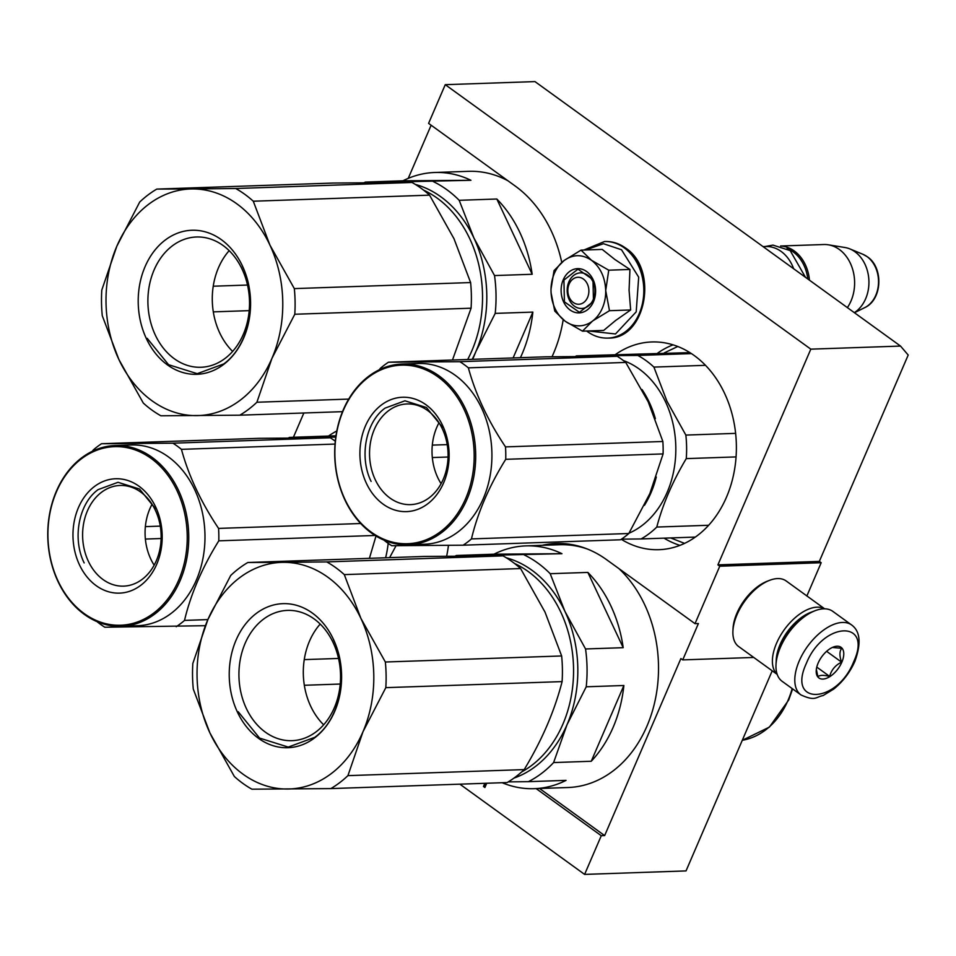 <?xml version="1.0" encoding="UTF-8"?>
<svg xmlns="http://www.w3.org/2000/svg" width="956" height="956" viewBox="0 0 956 956"><rect width="100%" height="100%" fill="white"/><g stroke="black" fill="none" stroke-linecap="round" stroke-linejoin="round"><path stroke-width="1.43" d="M557.922 543.462A122.81 95.719 -92 0 0 545.518 545.219M542.136 545.326A122.81 95.719 88 0 1 556.225 543.498A122.81 95.719 88 0 1 606.391 559.547L695.012 623.659L698.394 623.551L682.739 659.891L753.746 657.453M561.758 262.398A122.81 95.719 88 0 0 515.368 186.145L428.587 123.372L445.257 84.678L534.966 81.595L900.528 346.072L908.2 355.046L819.328 561.399L821.18 562.726L806.876 595.947M682.739 659.891L680.899 658.553L604.646 835.592L601.276 835.711L584.606 874.405L686.026 870.916L772.209 670.813M408.236 178.366L431.132 125.212M445.257 84.678L810.819 349.155L717.908 564.876L819.328 561.399M810.819 349.155L900.528 346.072M717.908 564.876L719.76 566.215L821.18 562.726M719.76 566.215L695.012 623.659M584.606 874.405L459.884 784.171M293.408 437.274L303.853 412.992M446.631 556.201A103.917 80.985 -92 0 0 448.448 545.362M336.799 430.989A103.917 80.985 -92 0 0 328.482 436.067M621.269 539.303A103.917 80.985 -92 0 0 658.935 549.688A103.917 80.985 -92 0 0 726.452 497.251A103.917 80.985 -92 0 0 724.134 392.414A103.917 80.985 -92 0 0 651.801 341.961A103.917 80.985 -92 0 0 615.425 354.557M479.362 783.502L480.629 783.454M484.823 783.311L483.461 786.465L484.895 787.505L486.735 783.239M563.192 319.698A122.81 95.719 88 0 1 552.03 356.743M601.276 835.711L536.173 788.616M539.554 788.497L604.646 835.592M483.461 786.465L485.074 787.111M485.493 783.287L484.13 786.441M677.792 346.49L664.265 352.884M670.622 537.929L684.544 543.378M694.355 537.75A10.253 7.995 88 0 1 694.032 537.129M851.617 624.973L832.784 611.35A43.187 23.147 125.9 0 0 815.121 610.693L813.257 611.41A41.024 21.988 125.9 0 0 780.299 646.16A41.024 21.988 125.9 0 0 776.093 662.771L775.997 664.767A43.187 23.147 125.9 0 0 782.151 681.329L800.985 694.952C815.647 701.561 815.635 696.96 823.14 695.538L833.74 689.061C842.941 681.616 850.004 672.367 854.915 661.289C861.356 643.34 860.257 631.235 851.617 624.973A43.187 23.147 125.9 0 0 799.252 660.895A43.187 23.147 125.9 0 0 800.985 694.952M815.121 610.693A43.187 23.147 125.9 0 0 780.419 647.272A43.187 23.147 125.9 0 0 775.997 664.767M853.648 661.827C873.354 619.428 823.104 621.149 806.326 663.452C786.621 705.851 836.882 704.13 853.648 661.827M841.818 662.233A18.893 10.122 125.9 0 0 833.333 647.045A18.893 10.122 125.9 0 0 818.157 663.046A18.893 10.122 125.9 0 0 816.221 670.694A18.893 10.122 125.9 0 0 825.984 678.473A18.893 10.122 125.9 0 0 841.818 662.233M816.34 669.403L817.942 676.812C819.555 675.02 823.463 674.888 829.653 676.406C831.338 670.001 835.305 665.245 841.567 662.138C839.344 655.864 839.416 651.239 841.77 648.276L832.341 647.463M841.567 662.138L826.617 651.323M829.653 676.406L816.771 667.097M824.67 608.817L786.143 580.949A40.487 21.701 125.9 0 0 769.592 580.328L767.262 581.224A37.786 20.255 125.9 0 0 736.909 613.226A37.786 20.255 125.9 0 0 733.037 628.534L732.917 631.02A40.487 21.701 125.9 0 0 738.677 646.555L777.204 674.422M769.592 580.328A40.487 21.701 125.9 0 0 737.064 614.624A40.487 21.701 125.9 0 0 732.917 631.02M824.538 608.817A40.487 21.701 125.9 0 0 776.571 643.209A40.487 21.701 125.9 0 0 777.156 674.303M811.823 611.995A37.786 20.255 125.9 0 0 780.108 644.487A37.786 20.255 125.9 0 0 776.2 661.229M583.411 279.044A13.492 10.516 -92 0 0 569.131 284.087A13.492 10.516 -92 0 0 573.313 302.49A13.492 10.516 88 0 0 587.593 297.436A13.492 10.516 88 0 0 583.411 279.044M793.647 268.744A37.786 29.445 88 0 0 781.148 251.452A37.786 29.445 -92 0 0 765.708 246.517L763.055 246.612M807.808 278.997A36.71 28.608 88 0 0 793.253 251.966A36.71 28.608 -92 0 0 787.003 248.608M809.457 280.192A37.786 29.445 88 0 0 794.328 251.01A37.786 29.445 -92 0 0 780.849 246.086M847.363 307.605A37.786 29.445 88 0 0 839.296 249.456A37.786 29.445 -92 0 0 828.362 244.808A37.786 29.445 -92 0 0 823.857 244.521L780.574 246.003M854.329 312.648A34.476 26.864 88 0 0 868.932 282.761A34.476 26.864 88 0 0 854.951 251.763A34.476 26.864 -92 0 0 849.896 248.919A34.476 26.864 -92 0 0 844.985 247.52L828.362 244.808M602.364 308.131A35.085 27.342 -92 0 0 605.71 290.564L609.474 310.7L592.863 320.822A35.085 27.342 -92 0 0 602.364 308.131M593.258 299.491A17.817 13.886 88 0 1 581.678 308.477A17.817 13.886 88 0 1 569.274 299.826A17.817 13.886 88 0 1 568.88 281.853A17.817 13.886 88 0 1 580.459 272.866A17.817 13.886 88 0 1 592.851 281.518A17.817 13.886 88 0 1 593.258 299.491M585.586 249.982L603.451 243.696L621.52 249.755L638.692 277.18L636.206 311.847L615.485 333.979L588.358 330.955M593.497 301.714A22.131 17.244 88 0 1 570.087 309.995A22.131 17.244 88 0 1 563.227 279.809A22.131 17.244 88 0 1 586.637 271.54A22.131 17.244 88 0 1 593.497 301.714M592.302 321.252L582.491 331.146L603.678 330.429L615.533 320.547L630.661 309.971L629.072 290.182L629.944 269.461L614.851 259.47L602.22 249.408L581.033 250.137L591.489 260.283C600.392 267.214 605.136 277.312 605.71 290.564L608.745 270.19L591.489 260.283C582.264 254.105 573.146 254.177 564.136 260.486A35.085 27.342 -92 0 0 551.003 290.54L551.026 291.389A35.085 27.342 88 0 0 564.948 321.037L565.522 321.455A35.085 27.342 88 0 0 592.302 321.252L592.863 320.822M629.944 269.461L608.745 270.19M630.661 309.971L609.474 310.7M582.491 331.146L565.522 321.455M564.948 321.037L554.779 311.106L551.086 292.823M551.015 289.106L554.05 270.596L564.136 260.486L581.033 250.137M593.473 301.439L579.444 312.337L564.41 301.845L563.932 280.06L577.962 269.174L592.983 279.654L593.473 301.439M402.966 180.792L470.938 180.29A121.472 94.668 -92 0 0 434.825 172.486A121.472 94.668 -92 0 0 402.966 180.792L365.323 182.094L396.382 181.939A113.37 88.346 88 0 1 405.535 182.476M470.938 180.29L396.382 181.939A113.37 88.346 88 0 0 387.706 182.548M415.37 184.424A113.37 88.346 88 0 1 473.925 238.032L459.179 200.306A121.472 94.668 88 0 0 433.295 181.58M496.821 199.015L532.169 274.276A121.472 94.668 -92 0 0 496.821 199.015L459.179 200.306M532.169 274.276L494.527 275.567L473.925 238.032A113.37 88.346 88 0 1 475.969 351.378L495.208 313.389A121.472 94.668 88 0 0 494.527 275.567M520.411 357.687A121.472 94.668 -92 0 0 522.072 353.995A121.472 94.668 -92 0 0 532.851 312.098L513.109 357.938M532.851 312.098L495.208 313.389M472.67 359.325L475.969 351.378A113.37 88.346 -92 0 1 472.18 359.348M364.093 182.727A121.472 94.668 88 0 1 365.323 182.094M434.825 172.486L468.631 171.327A121.472 94.668 88 0 1 507.815 180.684M156.784 189.097L192.359 188.941A113.37 88.346 88 0 0 116.847 246.182A113.37 88.346 88 0 0 118.891 359.528A113.37 88.346 -92 0 0 196.434 415.621A113.37 88.346 -92 0 0 271.934 358.38L256.901 402.237A124.161 96.771 -92 0 1 239.813 415.191L160.871 415.788A124.161 96.771 -92 0 1 143.316 403.085L118.891 359.528L102.268 315.695A124.161 96.771 88 0 1 101.802 290.038L116.847 246.182L139.696 202.051A124.161 96.771 88 0 1 156.784 189.097L333.082 183.05L412.024 182.465A124.161 96.771 88 0 1 429.567 195.155L453.992 238.725L470.615 282.558A124.161 96.771 -92 0 1 471.081 308.202L452.475 360.018M213.308 311.871L249.193 310.64M471.081 308.202L294.795 314.249A124.161 96.771 -92 0 0 294.329 288.604L470.615 282.558M239.813 415.191L342.511 411.666M256.901 402.237L348.701 399.094M294.795 314.249L271.934 358.38A113.37 88.346 -92 0 0 269.903 245.047L294.329 288.604M213.236 286.214L247.508 285.043M235.726 188.511A124.161 96.771 88 0 1 253.28 201.214L269.903 245.047A113.37 88.346 88 0 0 192.359 188.941L235.726 188.511L412.024 182.465M253.28 201.214L429.567 195.155M423.52 190.089A112.019 87.295 88 0 1 469.814 238.833A112.019 87.295 -92 0 1 467.675 359.504M225.126 358.38A65.175 50.799 88 0 1 200.951 367.271A65.175 50.799 88 0 1 150.092 320.021A65.175 50.799 88 0 1 172.295 245.895A65.175 50.799 -92 0 1 196.47 236.992A65.175 50.799 -92 0 1 247.329 284.243A65.175 50.799 -92 0 1 225.126 358.38M232.631 351.402A65.175 50.799 88 0 1 229.177 250.663M223.608 364.475A72.07 56.165 -92 0 0 242.394 265.899A72.07 56.165 -92 0 0 165.185 240.087A72.07 56.165 -92 0 0 146.399 338.675A72.07 56.165 -92 0 0 223.608 364.475M242.37 266.198C258.49 298.642 249.564 345.486 223.74 363.925L197.235 373.677L168.567 364.702L147.2 338.34M644.428 505.354A90.426 70.469 -92 0 0 656.282 477.008M655.362 418.68A90.426 70.469 -92 0 0 649.327 402.44A90.426 70.469 -92 0 0 642.002 389.51M708.635 525.274L656.784 527.055C662.735 504.374 672.558 481.561 686.265 458.617A99.878 77.83 -92 0 0 685.846 435.076L666.941 401.185L653.904 367.092L705.504 365.323M695.323 537.081L641.106 538.945A99.878 77.83 -92 0 0 656.784 527.055M628.988 533.209A90.426 70.469 -92 0 0 665.555 401.89A90.426 70.469 88 0 0 623.384 360.567M735.63 433.367L685.846 435.076M575.357 356.504A99.878 77.83 88 0 1 576.396 355.895L689.921 352.621M691.439 353.601L637.807 355.441L576.396 355.895M637.807 355.441A99.878 77.83 88 0 1 653.904 367.092M621.484 539.16L641.106 538.945M736.072 456.908L686.265 458.617M383.942 540.128A102.567 79.934 88 0 0 391.769 545.721L463.17 545.195L620.528 539.782A102.567 79.934 88 0 0 624.746 536.806A102.567 79.934 88 0 0 628.809 533.508L649.853 493.583L663.094 453.921A102.567 79.934 -92 0 0 662.867 441.493L648.204 401.831L625.738 362.432A102.567 79.934 -92 0 0 617.229 356.289L545.816 356.815L388.459 362.216A102.567 79.934 -92 0 0 384.24 365.192A102.567 79.934 88 0 0 380.177 368.502L379.448 369.697M429.232 497.753A50.369 39.256 88 0 1 410.542 504.625A50.369 39.256 88 0 1 371.239 468.117A50.369 39.256 88 0 1 388.399 410.829A50.369 39.256 -92 0 1 407.089 403.946A50.369 39.256 -92 0 1 446.38 440.465A50.369 39.256 -92 0 1 429.232 497.753M441.098 483.676A50.369 39.256 88 0 1 439.007 422.755M427.714 503.812A57.229 44.597 -92 0 0 442.628 425.54A57.229 44.597 -92 0 0 381.325 405.057A57.229 44.597 -92 0 0 366.411 483.33A57.229 44.597 -92 0 0 427.714 503.812M440.728 531.536A89.35 69.633 88 0 1 345.02 499.546A89.35 69.633 88 0 1 368.311 377.345A89.35 69.633 -92 0 1 464.03 409.323A89.35 69.633 -92 0 1 440.728 531.536M663.094 453.921L505.724 459.322A102.567 79.934 -92 0 0 505.509 446.894C487.966 420.724 475.598 394.374 468.368 367.845A102.567 79.934 -92 0 0 459.872 361.691L388.459 362.216M628.809 533.508L471.451 538.909C477.725 512.559 489.149 486.03 505.724 459.322M662.867 441.493L505.509 446.894M625.738 362.432L468.368 367.845M617.229 356.289L459.872 361.691M448.053 457.016L432.315 457.554M463.17 545.195A102.567 79.934 88 0 0 467.388 542.219A102.567 79.934 -92 0 0 471.451 538.909M402.094 364.045L418.322 363.483A90.426 70.469 -92 0 1 488.875 429.041A90.426 70.469 -92 0 1 458.079 531.883A90.426 70.469 88 0 1 424.524 544.227L408.296 544.789A90.426 70.469 88 0 1 337.755 479.231A90.426 70.469 88 0 1 368.55 376.389A90.426 70.469 -92 0 1 402.094 364.045A90.426 70.469 -92 0 1 472.646 429.591A90.426 70.469 -92 0 1 441.851 532.444A90.426 70.469 88 0 1 408.296 544.789M447.217 444.612L432.303 445.114M371.107 481.418C359.014 457.076 365.706 421.943 385.077 408.116L404.962 400.803L426.46 407.531L442.485 427.296M385.615 557.778A90.426 70.469 -92 0 0 388.184 543.343M288.413 438.003A99.878 77.83 88 0 1 289.453 437.406L335.962 435.805M335.783 437.107L289.453 437.406M389.618 557.635L396.071 545.709M335.293 441.194A102.567 79.934 -92 0 0 330.286 437.788L258.885 438.326L101.515 443.727A102.567 79.934 -92 0 0 97.309 446.703A102.567 79.934 88 0 0 93.234 450.001L92.505 451.196M142.289 579.252A50.369 39.256 88 0 1 123.599 586.136A50.369 39.256 88 0 1 84.307 549.616A50.369 39.256 88 0 1 101.456 492.328A50.369 39.256 -92 0 1 120.145 485.457A50.369 39.256 -92 0 1 159.437 521.964A50.369 39.256 -92 0 1 142.289 579.252M154.155 565.187A50.369 39.256 88 0 1 152.064 504.254M140.771 585.323A57.229 44.597 -92 0 0 155.697 507.05A57.229 44.597 -92 0 0 94.393 486.556A57.229 44.597 -92 0 0 79.468 564.829A57.229 44.597 -92 0 0 140.771 585.323M153.796 613.035A89.35 69.633 88 0 1 58.077 581.057A89.35 69.633 88 0 1 81.368 458.844A89.35 69.633 -92 0 1 177.087 490.834A89.35 69.633 -92 0 1 153.796 613.035M369.41 558.328L375.995 536.041M375.063 535.468L218.793 540.833A102.567 79.934 -92 0 0 218.566 528.405C201.035 502.223 188.655 475.873 181.437 449.344A102.567 79.934 -92 0 0 172.928 443.19L101.515 443.727M207.882 619.584A113.37 88.346 88 0 1 283.382 562.343L326.761 561.913L503.047 555.866L424.106 556.452L247.819 562.498A124.161 96.771 88 0 0 230.731 575.452L207.882 619.584A113.37 88.346 88 0 0 209.914 732.929A113.37 88.346 -92 0 0 287.457 789.023A113.37 88.346 -92 0 0 362.969 731.782L347.924 775.639A124.161 96.771 -92 0 1 330.836 788.592L251.894 789.19A124.161 96.771 -92 0 1 234.351 776.487L209.914 732.929L193.291 689.097A124.161 96.771 88 0 1 192.837 663.44L207.882 619.584L184.508 620.42C190.782 594.058 202.206 567.529 218.793 540.833M360.687 523.518L218.566 528.405M335.03 444.074L181.437 449.344M330.286 437.788L172.928 443.19M161.122 538.515L145.372 539.065M205.325 625.69L104.825 627.232A102.567 79.934 88 0 1 96.998 621.627M176.227 626.694A102.567 79.934 88 0 0 180.445 623.718A102.567 79.934 -92 0 0 184.508 620.42M115.15 445.544L131.378 444.994A90.426 70.469 -92 0 1 201.931 510.54A90.426 70.469 -92 0 1 171.136 613.394A90.426 70.469 88 0 1 137.592 625.726L121.364 626.288A90.426 70.469 88 0 1 50.811 560.73A90.426 70.469 88 0 1 81.607 457.888A90.426 70.469 -92 0 1 115.15 445.544A90.426 70.469 -92 0 1 185.703 511.101A90.426 70.469 -92 0 1 154.908 613.943A90.426 70.469 88 0 1 121.364 626.288M160.273 526.111L145.36 526.625M84.164 562.917C72.07 538.575 78.774 503.442 98.133 489.615L118.018 482.302L139.516 489.042L155.541 508.807M493.989 554.193L561.961 553.691A121.472 94.668 -92 0 0 525.848 545.888A121.472 94.668 -92 0 0 493.989 554.193L456.347 555.496L487.405 555.34A113.37 88.346 88 0 1 496.558 555.878M561.961 553.691L487.405 555.34A113.37 88.346 88 0 0 478.741 555.95M506.393 557.826A113.37 88.346 88 0 1 564.948 611.434L550.202 573.708A121.472 94.668 88 0 0 524.33 554.982M587.844 572.417L623.192 647.678A121.472 94.668 -92 0 0 587.844 572.417L550.202 573.708M623.192 647.678L585.55 648.969L564.948 611.434A113.37 88.346 88 0 1 566.992 724.779L586.231 686.79A121.472 94.668 88 0 0 585.55 648.969M623.874 685.5L591.25 761.263A121.472 94.668 -92 0 0 613.107 727.397A121.472 94.668 -92 0 0 623.874 685.5L586.231 686.79M591.25 761.263L553.608 762.565L566.992 724.779A113.37 88.346 -92 0 1 513.958 778.1M508.245 781.877L528.405 781.661A121.472 94.668 -92 0 0 553.608 762.565M502.151 782.713A121.472 94.668 -92 0 0 534.189 788.676A121.472 94.668 -92 0 0 566.048 780.371L528.405 781.661M455.116 556.129A121.472 94.668 88 0 1 456.347 555.496M525.848 545.888L559.654 544.729A121.472 94.668 88 0 1 587.737 549.162M619.022 568.689A121.472 94.668 88 0 1 646.913 726.237A121.472 94.668 -92 0 1 567.995 787.517L534.189 788.676M304.331 685.273L340.228 684.042M562.104 681.604L385.818 687.651A124.161 96.771 -92 0 0 385.352 662.006L561.65 655.959A124.161 96.771 -92 0 1 562.104 681.604C554.635 710.75 542.004 740.087 524.211 769.592A124.161 96.771 -92 0 1 507.134 782.546L330.836 788.592M347.924 775.639L524.211 769.592M385.818 687.651L362.969 731.782A113.37 88.346 -92 0 0 360.926 618.448L385.352 662.006M304.271 659.616L338.532 658.445M247.819 562.498L283.382 562.343A113.37 88.346 88 0 1 360.926 618.448L344.303 574.616L520.602 568.557L545.028 612.127L561.65 655.959M326.761 561.913A124.161 96.771 88 0 1 344.303 574.616M503.047 555.866A124.161 96.771 88 0 1 520.602 568.557M514.555 563.49A112.019 87.295 88 0 1 560.837 612.234A112.019 87.295 -92 0 1 521.713 771.898M316.149 731.782A65.175 50.799 88 0 1 291.974 740.673A65.175 50.799 88 0 1 241.127 693.423A65.175 50.799 88 0 1 263.318 619.297A65.175 50.799 -92 0 1 287.505 610.394A65.175 50.799 -92 0 1 338.352 657.644A65.175 50.799 -92 0 1 316.149 731.782M323.654 724.803A65.175 50.799 88 0 1 320.2 624.065M314.632 737.877A72.07 56.165 -92 0 0 333.417 639.301A72.07 56.165 -92 0 0 256.208 613.489A72.07 56.165 -92 0 0 237.423 712.077A72.07 56.165 -92 0 0 314.632 737.877M333.393 639.6C349.526 672.044 340.599 718.888 314.763 737.327L288.258 747.078L259.59 738.104L238.223 711.742M673.06 344.841A103.917 80.985 -92 0 0 657.68 353.111M664.038 538.156A103.917 80.985 -92 0 0 679.943 545.35M849.896 248.919L862.886 254.284A28.31 22.072 88 0 1 867.044 256.614A28.31 22.072 88 0 1 878.492 283.358A28.31 22.072 88 0 1 864.726 307.641L854.449 312.731M604.801 241.51A48.314 37.654 88 0 1 605.1 241.498A48.314 37.654 88 0 1 624.842 247.819A48.314 37.654 88 0 1 643.448 301.534A48.314 37.654 88 0 1 608.422 338.077A48.314 37.654 88 0 1 608.112 338.089M624.232 247.831A48.314 37.654 88 0 1 642.838 301.546A48.314 37.654 88 0 1 607.813 338.101L608.422 338.077C646.137 339.129 658.827 269.198 625.523 247.998C619.201 243.481 612.39 241.306 605.1 241.498L604.491 241.521A48.314 37.654 88 0 1 624.232 247.831M792.166 688.583A80.71 62.893 88 0 1 788.067 700.258A80.71 62.893 88 0 1 742.286 740.291L769.389 727.122L788.7 699.995L792.632 688.918M862.886 254.284L867.391 256.805C883.762 267.62 882.316 299.837 864.726 307.641M586.602 331.015L587.39 331.589C593.712 336.118 600.511 338.293 607.813 338.101M583.829 250.042L604.491 241.521M805.478 277.3L790.182 250.615L772.962 245.106L765.039 246.54"/></g></svg>
